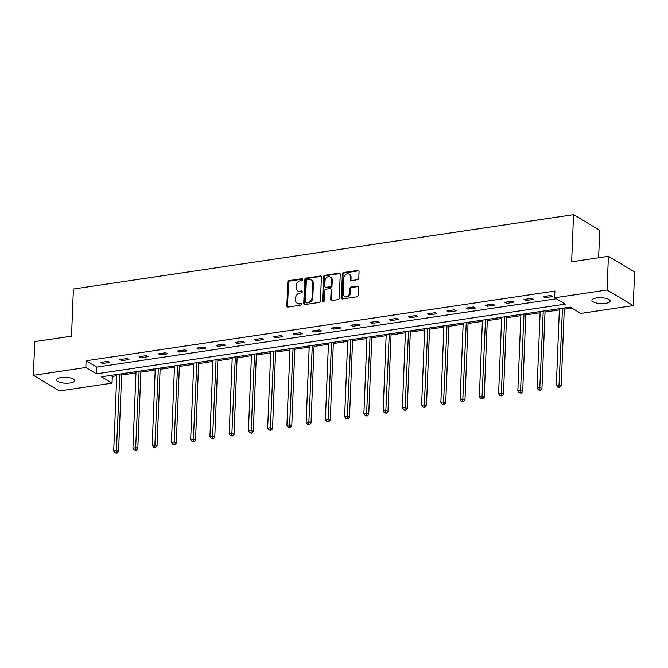 <?xml version="1.0" encoding="UTF-8"?>
<svg xmlns="http://www.w3.org/2000/svg" width="668" height="668" viewBox="0 0 668 668"><rect width="100%" height="100%" fill="white"/><g stroke="black" fill="none" stroke-linecap="round" stroke-linejoin="round"><path stroke-width="1" d="M302.738 279.516A0.977 0.793 -59.2 0 0 301.928 278.715L289.06 280.627A1.394 1.136 -59.2 0 0 287.799 282.13L286.839 305.927A1.394 1.136 -59.2 0 0 288 307.071L300.867 305.151A0.977 0.793 -59.2 0 0 300.942 303.305L299.272 303.548A4.467 3.641 -59.2 0 1 297.151 303.163A4.467 3.641 -59.2 0 1 295.573 299.899L295.648 297.911A4.467 3.641 -59.2 0 1 299.698 293.11L301.36 292.86A0.977 0.793 -59.2 0 0 301.435 291.006L299.773 291.256A4.467 3.641 -59.2 0 1 297.644 290.864A4.467 3.641 -59.2 0 1 296.066 287.599L296.141 285.62A4.467 3.641 -59.2 0 1 300.191 280.81L301.852 280.568A0.977 0.793 -59.2 0 0 302.738 279.516M302.671 279.132A0.977 0.793 -59.2 0 0 302.637 279.14L289.77 281.053A1.394 1.136 -59.2 0 0 288.509 282.556L287.549 306.345A1.394 1.136 -59.2 0 0 287.741 307.08M301.685 303.723A0.977 0.793 -59.2 0 0 301.652 303.723L299.272 303.548M302.178 291.423A0.977 0.793 -59.2 0 0 302.145 291.432L299.773 291.256M605.559 303.347A9.11 2.931 2.3 0 1 596.415 303.005A9.11 2.931 2.3 0 1 591.923 300.283A9.11 2.931 2.3 0 1 596.499 297.945A9.11 2.931 2.3 0 1 605.642 298.287A9.11 2.931 2.3 0 1 610.126 301.009A9.11 2.931 2.3 0 1 605.559 303.347M70.148 382.981A9.11 2.931 2.3 0 1 61.005 382.639A9.11 2.931 2.3 0 1 56.521 379.908A9.11 2.931 2.3 0 1 61.089 377.57A9.11 2.931 2.3 0 1 70.232 377.921A9.11 2.931 2.3 0 1 74.724 380.643A9.11 2.931 2.3 0 1 70.148 382.981M357.53 279.708A1.394 1.136 -59.2 0 0 358.791 278.205L359.058 271.534A1.394 1.136 -59.2 0 0 357.906 270.39L343.611 272.511A1.394 1.136 -59.2 0 0 342.35 274.014L341.398 297.811A1.394 1.136 -59.2 0 0 342.55 298.955L356.837 296.826A1.394 1.136 -59.2 0 0 358.106 295.331L358.432 287.265A1.394 1.136 -59.2 0 0 357.271 286.121L351.159 287.031A1.394 1.136 -59.2 0 0 349.89 288.534L349.731 292.534A3.741 3.048 -59.2 0 1 347.894 295.907A3.741 3.048 -59.2 0 1 344.579 296.225A3.741 3.048 -59.2 0 1 343.252 293.494L343.878 277.83A3.741 3.048 -59.2 0 1 345.715 274.456A3.741 3.048 -59.2 0 1 349.038 274.139A3.741 3.048 -59.2 0 1 350.358 276.869L350.257 279.474A1.394 1.136 -59.2 0 0 351.41 280.618L357.53 279.708M33.4 375.307L34.753 341.632L71.518 336.163L73.405 289.027L573.536 214.645L571.641 261.781L608.406 256.312L607.053 289.987L633.247 305.618L580.818 313.417L570.196 307.08L101.411 376.802L112.032 383.14L59.594 390.939L33.4 375.307L85.83 367.509L96.451 373.846L565.237 304.124L554.615 297.786L607.053 289.987M554.615 297.786L554.891 291.048L86.097 360.77L85.83 367.509M321.4 277.136A1.394 1.136 -59.2 0 0 320.239 275.993L305.952 278.113A1.394 1.136 -59.2 0 0 304.691 279.616L303.731 303.414A1.394 1.136 -59.2 0 0 304.892 304.558L319.179 302.429A1.394 1.136 -59.2 0 0 320.448 300.926L321.4 277.136M324.782 275.316L339.077 273.187A1.394 1.136 -59.2 0 1 340.229 274.331L339.277 298.128A1.394 1.136 -59.2 0 1 338.008 299.631L331.896 300.542A1.394 1.136 -59.2 0 1 330.735 299.398L331.128 289.745A1.394 1.136 -59.2 0 0 329.967 288.601L325.909 289.211A1.394 1.136 -59.2 0 0 324.648 290.714L324.247 300.759A0.977 0.793 -59.2 0 1 322.552 301.009L323.521 276.819A1.394 1.136 -59.2 0 1 324.782 275.316L325.491 275.734L339.778 273.613L339.077 273.187M598.628 257.764L599.73 230.276L573.536 214.645M86.097 360.77L96.718 367.108L556.26 298.763M102.379 363.501L109.786 362.398L108.016 361.338L100.609 362.44L102.379 363.501L102.429 362.173M121.626 360.636L129.024 359.534L127.254 358.482L119.856 359.576L121.626 360.636L121.676 359.309M140.873 357.772L148.271 356.67L146.501 355.618L139.103 356.72L140.873 357.772L140.923 356.445M160.111 354.908L167.518 353.806L165.748 352.754L158.341 353.856L160.111 354.908L160.17 353.581M179.358 352.044L186.764 350.95L184.994 349.89L177.588 350.992L179.358 352.044L179.416 350.717M198.605 349.189L206.011 348.086L204.241 347.026L196.835 348.128L198.605 349.189L198.655 347.861M217.851 346.325L225.25 345.222L223.479 344.17L216.081 345.264L217.851 346.325L217.902 344.997M237.098 343.461L244.496 342.358L242.726 341.306L235.328 342.408L237.098 343.461L237.148 342.133M256.337 340.596L263.743 339.494L261.973 338.442L254.566 339.544L256.337 340.596L256.395 339.269M275.583 337.741L282.99 336.639L281.22 335.578L273.813 336.68L275.583 337.741L275.642 336.413M294.83 334.877L302.228 333.775L300.458 332.714L293.06 333.816L294.83 334.877L294.88 333.549M314.077 332.013L321.475 330.911L319.705 329.858L312.307 330.952L314.077 332.013L314.127 330.685M333.324 329.149L340.722 328.046L338.952 326.994L331.553 328.097L333.324 329.149L333.374 327.821M352.562 326.285L359.969 325.182L358.198 324.13L350.792 325.232L352.562 326.285L352.62 324.957M371.809 323.429L379.215 322.327L377.445 321.266L370.039 322.368L371.809 323.429L371.867 322.101M391.056 320.565L398.454 319.463L396.683 318.402L389.285 319.504L391.056 320.565L391.106 319.237M410.302 317.701L417.7 316.599L415.93 315.546L408.532 316.64L410.302 317.701L410.352 316.373M429.549 314.837L436.947 313.735L435.177 312.682L427.779 313.785L429.549 314.837L429.599 313.509M448.787 311.973L456.194 310.879L454.424 309.818L447.017 310.921L448.787 311.973L448.846 310.645M468.034 309.117L475.441 308.015L473.67 306.954L466.264 308.057L468.034 309.117L468.093 307.789M487.281 306.253L494.679 305.151L492.909 304.09L485.511 305.192L487.281 306.253L487.331 304.925M506.528 303.389L513.926 302.287L512.156 301.235L504.757 302.328L506.528 303.389L506.578 302.061M525.774 300.525L533.173 299.423L531.402 298.371L524.004 299.473L525.774 300.525L525.825 299.197M545.013 297.661L552.419 296.567L550.649 295.506L543.243 296.609L545.013 297.661L545.071 296.333M110.654 375.424L112.299 376.41L116.725 375.75M121.626 375.024L135.963 372.886M140.873 372.159L155.21 370.022M160.12 369.295L174.457 367.166M179.366 366.431L193.703 364.302M198.613 363.567L212.95 361.438M217.851 360.712L232.188 358.574M237.098 357.848L251.435 355.71M256.345 354.984L270.682 352.854M275.592 352.119L289.929 349.99M294.839 349.255L309.175 347.126M314.077 346.4L328.414 344.262M333.324 343.536L347.661 341.398M352.57 340.672L366.907 338.542M371.817 337.808L386.154 335.678M391.064 334.944L405.401 332.814M410.302 332.088L424.639 329.95M429.549 329.224L443.886 327.086M448.796 326.36L463.133 324.231M468.043 323.496L482.38 321.366M487.281 320.632L501.626 318.502M506.528 317.776L520.865 315.638M525.774 314.912L540.111 312.774M545.021 312.048L559.358 309.919M564.268 309.184L571.841 308.057M608.406 256.312L634.6 271.951L633.247 305.618M112.299 376.41L112.032 383.14M96.718 367.108L96.451 373.846M297.644 290.864L298.354 291.29A4.467 3.641 -59.2 0 0 300.475 291.682M297.151 303.163L297.861 303.581A4.467 3.641 -59.2 0 0 299.982 303.973M321.208 276.402A1.394 1.136 -59.2 0 0 320.949 276.41L306.662 278.539A1.394 1.136 -59.2 0 0 305.401 280.042L304.441 303.84A1.394 1.136 -59.2 0 0 304.633 304.566M307.213 279.767A0.977 0.793 -59.2 0 0 306.328 280.819L305.485 301.711A0.977 0.793 -59.2 0 0 306.303 302.504L308.057 302.245A4.467 3.641 -59.2 0 0 312.098 297.435L312.674 283.165A4.467 3.641 -59.2 0 0 311.088 279.9A4.467 3.641 -59.2 0 0 308.967 279.508L307.213 279.767M305.835 302.42L306.545 302.846A0.977 0.793 -59.2 0 0 307.004 302.93L306.303 302.504M311.088 279.9L311.797 280.318A4.467 3.641 -59.2 0 1 313.384 283.583L312.808 297.861A4.467 3.641 -59.2 0 1 308.766 302.671L307.004 302.93M330.635 288.726L331.336 289.152A1.394 1.136 -59.2 0 1 331.837 290.171L331.445 299.823A1.394 1.136 -59.2 0 0 331.637 300.55M325.491 275.734A1.394 1.136 -59.2 0 0 324.231 277.237L323.254 301.435A0.977 0.793 -59.2 0 0 323.32 301.811M331.528 279.733A3.741 3.048 -59.2 0 0 330.201 277.003A3.741 3.048 -59.2 0 0 326.886 277.32A3.741 3.048 -59.2 0 0 325.049 280.694L324.832 286.213A1.394 1.136 -59.2 0 0 325.984 287.357L330.042 286.756A1.394 1.136 -59.2 0 0 331.303 285.253L331.528 279.733L332.238 280.159A3.741 3.048 -59.2 0 0 330.911 277.429L330.201 277.003M325.324 287.232L326.034 287.657A1.394 1.136 -59.2 0 0 326.694 287.783L325.984 287.357M332.238 280.159L332.013 285.679A1.394 1.136 -59.2 0 1 330.752 287.173L326.694 287.783M349.038 274.139L349.748 274.565A3.741 3.048 -59.2 0 1 351.067 277.287L350.967 279.9A1.394 1.136 -59.2 0 0 351.151 280.627M344.579 296.225L345.281 296.642A3.741 3.048 -59.2 0 0 348.604 296.325A3.741 3.048 -59.2 0 0 350.441 292.951L349.731 292.534M358.24 286.539A1.394 1.136 -59.2 0 0 357.981 286.547L351.861 287.457A1.394 1.136 -59.2 0 0 350.6 288.952L350.441 292.951M358.875 270.807A1.394 1.136 -59.2 0 0 358.607 270.816L344.321 272.936A1.394 1.136 -59.2 0 0 343.06 274.439L342.099 298.237A1.394 1.136 -59.2 0 0 342.292 298.963M116.775 374.514L113.702 451L116.783 450.549L118.553 451.601L121.676 373.788M116.316 452.754L115.088 452.937L117.025 453.171L116.316 452.754L119.856 374.063M115.088 452.937L113.702 451M118.553 451.601L117.025 453.171M136.013 371.659L132.94 448.144L136.03 447.685L137.8 448.737L140.923 370.924M135.562 449.89L134.326 450.073L136.272 450.307L135.562 449.89L139.103 371.199M134.326 450.073L132.94 448.144M137.8 448.737L136.272 450.307M155.26 368.794L152.187 445.28L155.277 444.821L157.047 445.873L160.17 368.06M154.809 447.026L153.573 447.209L155.519 447.451L154.809 447.026L158.349 368.335M153.573 447.209L152.187 445.28M157.047 445.873L155.519 447.451M174.507 365.93L171.434 442.416L174.515 441.957L176.285 443.018L179.416 365.204M174.056 444.162L172.82 444.345L174.766 444.587L174.056 444.162L177.588 365.471M172.82 444.345L171.434 442.416M176.285 443.018L174.766 444.587M193.753 363.066L190.681 439.552L193.762 439.093L195.532 440.154L198.663 362.34M193.302 441.297L192.067 441.481L194.004 441.723L193.302 441.297L196.835 362.607M192.067 441.481L190.681 439.552M195.532 440.154L194.004 441.723M213 360.202L209.927 436.697L213.008 436.237L214.779 437.29L217.902 359.476M212.541 438.442L211.313 438.625L213.251 438.859L212.541 438.442L216.081 359.751M211.313 438.625L209.927 436.697M214.779 437.29L213.251 438.859M232.239 357.347L229.166 433.833L232.255 433.373L234.025 434.425L237.148 356.612M231.788 435.578L230.552 435.761L232.497 436.004L231.788 435.578L235.328 356.887M230.552 435.761L229.166 433.833M234.025 434.425L232.497 436.004M251.485 354.483L248.412 430.969L251.502 430.509L253.272 431.57L256.395 353.748M251.034 432.714L249.799 432.897L251.744 433.14L251.034 432.714L254.575 354.023M249.799 432.897L248.412 430.969M253.272 431.57L251.744 433.14M270.732 351.618L267.659 428.105L270.74 427.645L272.511 428.706L275.642 350.892M270.281 429.85L269.045 430.033L270.991 430.275L270.281 429.85L273.813 351.159M269.045 430.033L267.659 428.105M272.511 428.706L270.991 430.275M289.979 348.754L286.906 425.24L289.987 424.781L291.757 425.842L294.88 348.028M289.528 426.994L288.292 427.169L290.229 427.411L289.528 426.994L293.06 348.295M288.292 427.169L286.906 425.24M291.757 425.842L290.229 427.411M309.226 345.89L306.153 422.385L309.234 421.925L311.004 422.978L314.127 345.164M308.766 424.13L307.539 424.314L309.476 424.547L308.766 424.13L312.307 345.439M307.539 424.314L306.153 422.385M311.004 422.978L309.476 424.547M328.464 343.035L325.391 419.521L328.481 419.061L330.251 420.114L333.374 342.3M328.013 421.266L326.777 421.45L328.723 421.692L328.013 421.266L331.553 342.575M326.777 421.45L325.391 419.521M330.251 420.114L328.723 421.692M347.711 340.171L344.638 416.657L347.727 416.197L349.498 417.258L352.62 339.436M347.26 418.402L346.024 418.585L347.97 418.828L347.26 418.402L350.792 339.711M346.024 418.585L344.638 416.657M349.498 417.258L347.97 418.828M366.957 337.307L363.885 413.793L366.966 413.333L368.736 414.394L371.867 336.58M366.507 415.538L365.271 415.721L367.216 415.964L366.507 415.538L370.039 336.847M365.271 415.721L363.885 413.793M368.736 414.394L367.216 415.964M386.204 334.443L383.131 410.929L386.213 410.469L387.983 411.53L391.106 333.716M385.753 412.682L384.517 412.866L386.455 413.1L385.753 412.682L389.285 333.983M384.517 412.866L383.131 410.929M387.983 411.53L386.455 413.1M405.451 331.587L402.378 408.073L405.459 407.614L407.229 408.666L410.352 330.852M404.992 409.818L403.764 410.002L405.701 410.236L404.992 409.818L408.532 331.128M403.764 410.002L402.378 408.073M407.229 408.666L405.701 410.236M424.689 328.723L421.617 405.209L424.706 404.75L426.476 405.802L429.599 327.988M424.238 406.954L423.003 407.138L424.948 407.38L424.238 406.954L427.779 328.264M423.003 407.138L421.617 405.209M426.476 405.802L424.948 407.38M443.936 325.859L440.863 402.345L443.953 401.885L445.723 402.946L448.846 325.132M443.485 404.09L442.249 404.274L444.195 404.516L443.485 404.09L447.017 325.399M442.249 404.274L440.863 402.345M445.723 402.946L444.195 404.516M463.183 322.995L460.11 399.481L463.191 399.021L464.961 400.082L468.093 322.268M462.732 401.226L461.496 401.41L463.433 401.652L462.732 401.226L466.264 322.535M461.496 401.41L460.11 399.481M464.961 400.082L463.433 401.652M482.43 320.131L479.357 396.617L482.438 396.157L484.208 397.218L487.331 319.404M481.97 398.37L480.743 398.554L482.68 398.788L481.97 398.37L485.511 319.671M480.743 398.554L479.357 396.617M484.208 397.218L482.68 398.788M501.668 317.275L498.604 393.761L501.685 393.302L503.455 394.354L506.578 316.54M501.217 395.506L499.99 395.69L501.927 395.924L501.217 395.506L504.757 316.816M499.99 395.69L498.604 393.761M503.455 394.354L501.927 395.924M520.915 314.411L517.842 390.897L520.931 390.438L522.702 391.49L525.825 313.676M520.464 392.642L519.228 392.826L521.174 393.068L520.464 392.642L524.004 313.952M519.228 392.826L517.842 390.897M522.702 391.49L521.174 393.068M540.161 311.547L537.089 388.033L540.178 387.574L541.94 388.634L545.071 310.82M539.711 389.778L538.475 389.962L540.42 390.204L539.711 389.778L543.243 311.088M538.475 389.962L537.089 388.033M541.94 388.634L540.42 390.204M559.408 308.683L556.335 385.169L559.417 384.71L561.187 385.77L564.318 307.956M558.957 386.914L557.722 387.098L559.659 387.34L558.957 386.914L562.489 308.224M557.722 387.098L556.335 385.169M561.187 385.77L559.659 387.34M302.637 279.14L301.928 278.715M301.652 303.723L300.942 303.305M302.145 291.432L301.435 291.006M287.549 306.345L286.839 305.927M288.509 282.556L287.799 282.13M289.77 281.053L289.06 280.627M304.441 303.84L303.731 303.414M305.401 280.042L304.691 279.616M306.662 278.539L305.952 278.113M320.949 276.41L320.239 275.993M308.766 302.671L308.057 302.245M312.808 297.861L312.098 297.435M313.384 283.583L312.674 283.165M331.445 299.823L330.735 299.398M331.837 290.171L331.128 289.745M323.254 301.435L322.552 301.009M324.231 277.237L323.521 276.819M330.752 287.173L330.042 286.756M332.013 285.679L331.303 285.253M350.967 279.9L350.257 279.474M351.067 277.287L350.358 276.869M350.6 288.952L349.89 288.534M351.861 287.457L351.159 287.031M357.981 286.547L357.271 286.121M342.099 298.237L341.398 297.811M343.06 274.439L342.35 274.014M344.321 272.936L343.611 272.511M358.607 270.816L357.906 270.39"/></g></svg>

